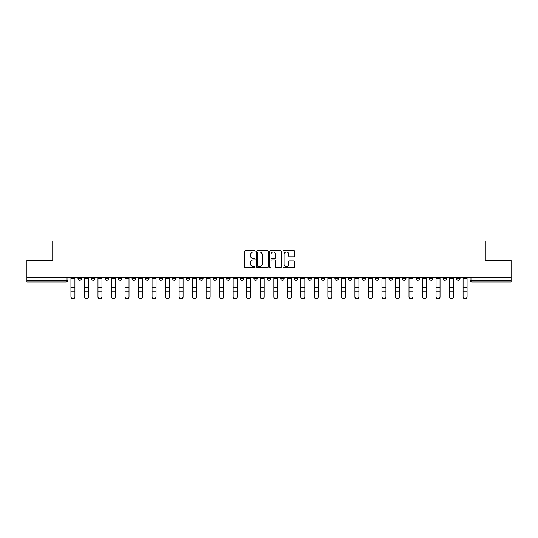<?xml version="1.0" encoding="UTF-8"?>
<svg xmlns="http://www.w3.org/2000/svg" width="538" height="538" viewBox="0 0 538 538"><rect width="100%" height="100%" fill="white"/><g stroke="black" fill="none" stroke-linecap="round" stroke-linejoin="round"><path stroke-width="0.81" d="M255.133 251.381A0.599 0.599 0 0 0 254.535 250.782L245.496 250.782A0.854 0.854 0 0 0 244.642 251.629L244.642 266.949A0.854 0.854 0 0 0 245.496 267.796L254.535 267.796A0.599 0.599 0 0 0 255.133 267.204A0.599 0.599 0 0 0 254.535 266.606L253.364 266.606A2.724 2.724 0 0 1 250.641 263.882L250.641 262.611A2.724 2.724 0 0 1 253.364 259.888L254.535 259.888A0.599 0.599 0 0 0 255.133 259.289A0.599 0.599 0 0 0 254.535 258.697L253.364 258.697A2.724 2.724 0 0 1 250.641 255.974L250.641 254.696A2.724 2.724 0 0 1 253.364 251.972L254.535 251.972A0.599 0.599 0 0 0 255.133 251.381M443.056 277.581L443.056 278.536L446.52 278.536A1.735 1.735 0 0 1 444.791 280.264A1.735 1.735 0 0 1 443.056 278.536L443.056 277.581M429.532 277.581L429.532 278.536L433.003 278.536A1.735 1.735 0 0 1 431.268 280.264A1.735 1.735 0 0 1 429.532 278.536L429.532 277.581M348.402 277.581L348.402 278.536L351.865 278.536A1.735 1.735 0 0 1 350.13 280.264A1.735 1.735 0 0 1 348.402 278.536L348.402 277.581M334.878 277.581L334.878 278.536L338.341 278.536A1.735 1.735 0 0 1 336.613 280.264A1.735 1.735 0 0 1 334.878 278.536L334.878 277.581M321.354 277.581L321.354 278.536L324.824 278.536A1.735 1.735 0 0 1 323.089 280.264A1.735 1.735 0 0 1 321.354 278.536L321.354 277.581M294.313 277.581L294.313 278.536L297.776 278.536A1.735 1.735 0 0 1 296.041 280.264A1.735 1.735 0 0 1 294.313 278.536L294.313 277.581M267.265 278.536L267.265 277.581L267.265 278.536A1.735 1.735 0 0 0 269 280.264A1.735 1.735 0 0 1 267.265 278.536L270.735 278.536A1.735 1.735 0 0 1 269 280.264A1.735 1.735 0 0 0 270.735 278.536L270.735 277.581L270.735 278.536M253.741 278.536L253.741 277.581L253.741 278.536A1.735 1.735 0 0 0 255.476 280.264A1.735 1.735 0 0 1 253.741 278.536L257.211 278.536A1.735 1.735 0 0 1 255.476 280.264M240.224 278.536L240.224 277.581L240.224 278.536A1.735 1.735 0 0 0 241.959 280.264A1.735 1.735 0 0 1 240.224 278.536L243.687 278.536A1.735 1.735 0 0 1 241.959 280.264A1.735 1.735 0 0 0 243.687 278.536L243.687 277.581L243.687 278.536M226.7 277.581L226.7 278.536L230.17 278.536A1.735 1.735 0 0 1 228.435 280.264A1.735 1.735 0 0 1 226.7 278.536L226.7 277.581M213.176 277.581L213.176 278.536L216.646 278.536A1.735 1.735 0 0 1 214.911 280.264A1.735 1.735 0 0 1 213.176 278.536L213.176 277.581M199.659 277.581L199.659 278.536L203.122 278.536A1.735 1.735 0 0 1 201.387 280.264A1.735 1.735 0 0 1 199.659 278.536L199.659 277.581M186.135 278.536L186.135 277.581L186.135 278.536A1.735 1.735 0 0 0 187.87 280.264A1.735 1.735 0 0 1 186.135 278.536L189.598 278.536A1.735 1.735 0 0 1 187.87 280.264M159.087 278.536L159.087 277.581L159.087 278.536A1.735 1.735 0 0 0 160.822 280.264A1.735 1.735 0 0 1 159.087 278.536L162.557 278.536A1.735 1.735 0 0 1 160.822 280.264A1.735 1.735 0 0 0 162.557 278.536L162.557 277.581L162.557 278.536M145.569 278.536L145.569 277.581L145.569 278.536A1.735 1.735 0 0 0 147.298 280.264A1.735 1.735 0 0 1 145.569 278.536L149.033 278.536A1.735 1.735 0 0 1 147.298 280.264A1.735 1.735 0 0 0 149.033 278.536L149.033 277.581L149.033 278.536M132.045 278.536L132.045 277.581L132.045 278.536A1.735 1.735 0 0 0 133.78 280.264A1.735 1.735 0 0 1 132.045 278.536L135.509 278.536A1.735 1.735 0 0 1 133.78 280.264A1.735 1.735 0 0 0 135.509 278.536L135.509 277.581L135.509 278.536M118.521 278.536L118.521 277.581L118.521 278.536A1.735 1.735 0 0 0 120.256 280.264A1.735 1.735 0 0 1 118.521 278.536L121.992 278.536A1.735 1.735 0 0 1 120.256 280.264M104.997 278.536L104.997 277.581L104.997 278.536A1.735 1.735 0 0 0 106.732 280.264A1.735 1.735 0 0 1 104.997 278.536L108.468 278.536A1.735 1.735 0 0 1 106.732 280.264A1.735 1.735 0 0 0 108.468 278.536L108.468 277.581L108.468 278.536M91.48 278.536L91.48 277.581L91.48 278.536A1.735 1.735 0 0 0 93.209 280.264A1.735 1.735 0 0 1 91.48 278.536L94.944 278.536A1.735 1.735 0 0 1 93.209 280.264A1.735 1.735 0 0 0 94.944 278.536L94.944 277.581L94.944 278.536M293.862 256.781A0.854 0.854 0 0 0 294.716 255.927L294.716 251.629A0.854 0.854 0 0 0 293.862 250.782L283.829 250.782A0.854 0.854 0 0 0 282.975 251.629L282.975 266.949A0.854 0.854 0 0 0 283.829 267.796L293.862 267.796A0.854 0.854 0 0 0 294.716 266.949L294.716 261.757A0.854 0.854 0 0 0 293.862 260.91L289.572 260.91A0.854 0.854 0 0 0 288.718 261.757L288.718 264.333A2.273 2.273 0 0 1 286.445 266.606A2.273 2.273 0 0 1 284.165 264.333L284.165 254.252A2.273 2.273 0 0 1 286.445 251.972A2.273 2.273 0 0 1 288.718 254.252L288.718 255.927A0.854 0.854 0 0 0 289.572 256.781L293.862 256.781M26.9 277.581L26.9 260.331L52.731 260.331L52.731 240.997L485.269 240.997L485.269 260.331L511.1 260.331L511.1 277.581L26.9 277.581L26.9 280.264L67.902 280.264L67.902 277.581L67.902 280.264A1.735 1.735 0 0 1 66.167 281.999L26.9 281.999L26.9 280.264M268.254 251.629A0.854 0.854 0 0 0 267.406 250.782L257.366 250.782A0.854 0.854 0 0 0 256.512 251.629L256.512 266.949A0.854 0.854 0 0 0 257.366 267.796L267.406 267.796A0.854 0.854 0 0 0 268.254 266.949L268.254 251.629M270.594 250.782L280.634 250.782A0.854 0.854 0 0 1 281.488 251.629L281.488 266.949A0.854 0.854 0 0 1 280.634 267.796L276.337 267.796A0.854 0.854 0 0 1 275.49 266.949L275.49 260.735A0.854 0.854 0 0 0 274.636 259.888L271.784 259.888A0.854 0.854 0 0 0 270.937 260.735L270.937 267.204A0.599 0.599 0 0 1 270.338 267.796A0.599 0.599 0 0 1 269.746 267.204L269.746 251.629A0.854 0.854 0 0 1 270.594 250.782M470.098 277.581L470.098 280.264L511.1 280.264L511.1 281.999L471.833 281.999A1.735 1.735 0 0 1 470.098 280.264M511.1 277.581L511.1 280.264M460.044 277.581L460.044 278.536A1.735 1.735 0 0 1 458.309 280.264A1.735 1.735 0 0 1 456.58 278.536L460.044 278.536M456.58 277.581L456.58 278.536M446.52 277.581L446.52 278.536M433.003 277.581L433.003 278.536L433.003 277.581M419.479 277.581L419.479 278.536A1.735 1.735 0 0 1 417.744 280.264A1.735 1.735 0 0 1 416.009 278.536L419.479 278.536M416.009 277.581L416.009 278.536M405.955 277.581L405.955 278.536A1.735 1.735 0 0 1 404.22 280.264A1.735 1.735 0 0 1 402.491 278.536L405.955 278.536M402.491 277.581L402.491 278.536M392.431 277.581L392.431 278.536A1.735 1.735 0 0 1 390.702 280.264A1.735 1.735 0 0 1 388.967 278.536L392.431 278.536M388.967 277.581L388.967 278.536M378.913 277.581L378.913 278.536A1.735 1.735 0 0 1 377.178 280.264A1.735 1.735 0 0 1 375.443 278.536L378.913 278.536M375.443 277.581L375.443 278.536M365.389 277.581L365.389 278.536A1.735 1.735 0 0 1 363.654 280.264A1.735 1.735 0 0 1 361.919 278.536L365.389 278.536M361.919 277.581L361.919 278.536M351.865 277.581L351.865 278.536A1.735 1.735 0 0 1 350.13 280.264M338.341 277.581L338.341 278.536M324.824 278.536L324.824 277.581L324.824 278.536A1.735 1.735 0 0 1 323.089 280.264M311.3 277.581L311.3 278.536A1.735 1.735 0 0 1 309.565 280.264A1.735 1.735 0 0 1 307.83 278.536A1.735 1.735 0 0 0 309.565 280.264A1.735 1.735 0 0 0 311.3 278.536L307.83 278.536L307.83 277.581M297.776 278.536L297.776 277.581L297.776 278.536A1.735 1.735 0 0 1 296.041 280.264M284.259 277.581L284.259 278.536A1.735 1.735 0 0 1 282.524 280.264A1.735 1.735 0 0 1 280.789 278.536A1.735 1.735 0 0 0 282.524 280.264M280.789 277.581L280.789 278.536L284.259 278.536M257.211 277.581L257.211 278.536L257.211 277.581M230.17 278.536L230.17 277.581L230.17 278.536A1.735 1.735 0 0 1 228.435 280.264M216.646 278.536L216.646 277.581L216.646 278.536A1.735 1.735 0 0 1 214.911 280.264M203.122 278.536L203.122 277.581L203.122 278.536A1.735 1.735 0 0 1 201.387 280.264M189.598 277.581L189.598 278.536L189.598 277.581M176.081 278.536L176.081 277.581L176.081 278.536A1.735 1.735 0 0 1 174.346 280.264A1.735 1.735 0 0 1 172.611 278.536L176.081 278.536A1.735 1.735 0 0 1 174.346 280.264M172.611 277.581L172.611 278.536M121.992 277.581L121.992 278.536L121.992 277.581M81.42 277.581L81.42 278.536A1.735 1.735 0 0 1 79.691 280.264A1.735 1.735 0 0 1 77.956 278.536A1.735 1.735 0 0 0 79.691 280.264A1.735 1.735 0 0 0 81.42 278.536L81.42 277.581M77.956 277.581L77.956 278.536L81.42 278.536M66.167 277.581L66.167 281.999A1.735 1.735 0 0 0 67.902 280.264M258.301 251.972A0.599 0.599 0 0 0 257.702 252.571L257.702 266.014A0.599 0.599 0 0 0 258.301 266.606L259.531 266.606A2.724 2.724 0 0 0 262.255 263.882L262.255 254.696A2.724 2.724 0 0 0 259.531 251.972L258.301 251.972M275.49 254.292A2.273 2.273 0 0 0 273.21 252.013A2.273 2.273 0 0 0 270.937 254.292L270.937 257.843A0.854 0.854 0 0 0 271.784 258.697L274.636 258.697A0.854 0.854 0 0 0 275.49 257.843L275.49 254.292M70.935 297.003L70.935 296.667A1.991 1.903 0 0 0 72.926 298.57A1.991 1.903 0 0 0 74.923 296.667L74.923 297.003A1.991 1.903 180 0 1 72.926 298.906A1.991 1.903 180 0 1 70.935 297.003L70.935 292.168M70.935 277.581L70.935 296.667M74.923 277.581L74.923 296.667M84.459 297.003L84.459 296.667A1.991 1.903 0 0 0 86.45 298.57A1.991 1.903 0 0 0 88.44 296.667L88.44 297.003A1.991 1.903 180 0 1 86.45 298.906A1.991 1.903 180 0 1 84.459 297.003L84.459 292.168M97.977 297.003L97.977 296.667A1.991 1.903 0 0 0 99.974 298.57A1.991 1.903 0 0 0 101.964 296.667L101.964 297.003A1.991 1.903 180 0 1 99.974 298.906A1.991 1.903 180 0 1 97.977 297.003L97.977 292.168M84.459 277.581L84.459 296.667M88.44 277.581L88.44 296.667M97.977 277.581L97.977 296.667M101.964 277.581L101.964 296.667M111.501 297.003L111.501 296.667A1.991 1.903 0 0 0 113.491 298.57A1.991 1.903 0 0 0 115.488 296.667L115.488 297.003A1.991 1.903 180 0 1 113.491 298.906A1.991 1.903 180 0 1 111.501 297.003L111.501 292.168M125.024 297.003L125.024 296.667A1.991 1.903 0 0 0 127.015 298.57A1.991 1.903 0 0 0 129.012 296.667L129.012 297.003A1.991 1.903 180 0 1 127.015 298.906A1.991 1.903 180 0 1 125.024 297.003L125.024 292.168M138.548 297.003L138.548 296.667A1.991 1.903 0 0 0 140.539 298.57A1.991 1.903 0 0 0 142.53 296.667L142.53 297.003A1.991 1.903 180 0 1 140.539 298.906A1.991 1.903 180 0 1 138.548 297.003L138.548 292.168M111.501 277.581L111.501 296.667M115.488 277.581L115.488 296.667M125.024 277.581L125.024 296.667M129.012 277.581L129.012 296.667M138.548 277.581L138.548 296.667M142.53 277.581L142.53 296.667M152.066 297.003L152.066 296.667A1.991 1.903 0 0 0 154.063 298.57A1.991 1.903 0 0 0 156.054 296.667L156.054 297.003A1.991 1.903 180 0 1 154.063 298.906A1.991 1.903 180 0 1 152.066 297.003L152.066 292.168M152.066 277.581L152.066 296.667M156.054 277.581L156.054 296.667M165.59 297.003L165.59 296.667A1.991 1.903 0 0 0 167.58 298.57A1.991 1.903 0 0 0 169.578 296.667L169.578 297.003A1.991 1.903 180 0 1 167.58 298.906A1.991 1.903 180 0 1 165.59 297.003L165.59 292.168M165.59 277.581L165.59 296.667M169.578 277.581L169.578 296.667M179.114 297.003L179.114 296.667A1.991 1.903 0 0 0 181.104 298.57A1.991 1.903 0 0 0 183.102 296.667L183.102 297.003A1.991 1.903 180 0 1 181.104 298.906A1.991 1.903 180 0 1 179.114 297.003L179.114 292.168M179.114 277.581L179.114 296.667M183.102 277.581L183.102 296.667M192.631 297.003L192.631 296.667A1.991 1.903 0 0 0 194.628 298.57A1.991 1.903 0 0 0 196.619 296.667L196.619 297.003A1.991 1.903 180 0 1 194.628 298.906A1.991 1.903 180 0 1 192.631 297.003L192.631 292.168M192.631 277.581L192.631 296.667M196.619 277.581L196.619 296.667M206.155 297.003L206.155 296.667A1.991 1.903 0 0 0 208.152 298.57A1.991 1.903 0 0 0 210.143 296.667L210.143 297.003A1.991 1.903 180 0 1 208.152 298.906A1.991 1.903 180 0 1 206.155 297.003L206.155 292.168M206.155 277.581L206.155 296.667M210.143 277.581L210.143 296.667M219.679 297.003L219.679 296.667A1.991 1.903 0 0 0 221.669 298.57A1.991 1.903 0 0 0 223.667 296.667L223.667 297.003A1.991 1.903 180 0 1 221.669 298.906A1.991 1.903 180 0 1 219.679 297.003L219.679 292.168M219.679 277.581L219.679 296.667M223.667 277.581L223.667 296.667M233.203 297.003L233.203 296.667A1.991 1.903 0 0 0 235.193 298.57A1.991 1.903 0 0 0 237.191 296.667L237.191 297.003A1.991 1.903 180 0 1 235.193 298.906A1.991 1.903 180 0 1 233.203 297.003L233.203 292.168M233.203 277.581L233.203 296.667M237.191 277.581L237.191 296.667M246.72 297.003L246.72 296.667A1.991 1.903 0 0 0 248.717 298.57A1.991 1.903 0 0 0 250.708 296.667L250.708 297.003A1.991 1.903 180 0 1 248.717 298.906A1.991 1.903 180 0 1 246.72 297.003L246.72 292.168M246.72 277.581L246.72 296.667M250.708 277.581L250.708 296.667M260.244 297.003L260.244 296.667A1.991 1.903 0 0 0 262.241 298.57A1.991 1.903 0 0 0 264.232 296.667L264.232 297.003A1.991 1.903 180 0 1 262.241 298.906A1.991 1.903 180 0 1 260.244 297.003L260.244 292.168M260.244 277.581L260.244 296.667M264.232 277.581L264.232 296.667M273.768 297.003L273.768 296.667A1.991 1.903 0 0 0 275.759 298.57A1.991 1.903 0 0 0 277.756 296.667L277.756 297.003A1.991 1.903 180 0 1 275.759 298.906A1.991 1.903 180 0 1 273.768 297.003L273.768 292.168M273.768 277.581L273.768 296.667M277.756 277.581L277.756 296.667M287.292 297.003L287.292 296.667A1.991 1.903 0 0 0 289.283 298.57A1.991 1.903 0 0 0 291.28 296.667L291.28 297.003A1.991 1.903 180 0 1 289.283 298.906A1.991 1.903 180 0 1 287.292 297.003L287.292 292.168M287.292 277.581L287.292 296.667M291.28 277.581L291.28 296.667M300.809 297.003L300.809 296.667A1.991 1.903 0 0 0 302.807 298.57A1.991 1.903 0 0 0 304.797 296.667L304.797 297.003A1.991 1.903 180 0 1 302.807 298.906A1.991 1.903 180 0 1 300.809 297.003L300.809 292.168M300.809 277.581L300.809 296.667M304.797 277.581L304.797 296.667M314.333 297.003L314.333 296.667A1.991 1.903 0 0 0 316.331 298.57A1.991 1.903 0 0 0 318.321 296.667L318.321 297.003A1.991 1.903 180 0 1 316.331 298.906A1.991 1.903 180 0 1 314.333 297.003L314.333 292.168M314.333 277.581L314.333 296.667M318.321 277.581L318.321 296.667M327.857 297.003L327.857 296.667A1.991 1.903 0 0 0 329.848 298.57A1.991 1.903 0 0 0 331.845 296.667L331.845 297.003A1.991 1.903 180 0 1 329.848 298.906A1.991 1.903 180 0 1 327.857 297.003L327.857 292.168M327.857 277.581L327.857 296.667M331.845 277.581L331.845 296.667M341.381 297.003L341.381 296.667A1.991 1.903 0 0 0 343.372 298.57A1.991 1.903 0 0 0 345.369 296.667L345.369 297.003A1.991 1.903 180 0 1 343.372 298.906A1.991 1.903 180 0 1 341.381 297.003L341.381 292.168M341.381 277.581L341.381 296.667M345.369 277.581L345.369 296.667M354.898 297.003L354.898 296.667A1.991 1.903 0 0 0 356.896 298.57A1.991 1.903 0 0 0 358.886 296.667L358.886 297.003A1.991 1.903 180 0 1 356.896 298.906A1.991 1.903 180 0 1 354.898 297.003L354.898 292.168M354.898 277.581L354.898 296.667M358.886 277.581L358.886 296.667M368.422 297.003L368.422 296.667A1.991 1.903 0 0 0 370.42 298.57A1.991 1.903 0 0 0 372.41 296.667L372.41 297.003A1.991 1.903 180 0 1 370.42 298.906A1.991 1.903 180 0 1 368.422 297.003L368.422 292.168M368.422 277.581L368.422 296.667M372.41 277.581L372.41 296.667M381.946 297.003L381.946 296.667A1.991 1.903 0 0 0 383.937 298.57A1.991 1.903 0 0 0 385.934 296.667L385.934 297.003A1.991 1.903 180 0 1 383.937 298.906A1.991 1.903 180 0 1 381.946 297.003L381.946 292.168M381.946 277.581L381.946 296.667M385.934 277.581L385.934 296.667M395.47 297.003L395.47 296.667A1.991 1.903 0 0 0 397.461 298.57A1.991 1.903 0 0 0 399.452 296.667L399.452 297.003A1.991 1.903 180 0 1 397.461 298.906A1.991 1.903 180 0 1 395.47 297.003L395.47 292.168M395.47 277.581L395.47 296.667M399.452 277.581L399.452 296.667M408.988 297.003L408.988 296.667A1.991 1.903 0 0 0 410.985 298.57A1.991 1.903 0 0 0 412.976 296.667L412.976 297.003A1.991 1.903 180 0 1 410.985 298.906A1.991 1.903 180 0 1 408.988 297.003L408.988 292.168M408.988 277.581L408.988 296.667M412.976 277.581L412.976 296.667M422.512 297.003L422.512 296.667A1.991 1.903 0 0 0 424.509 298.57A1.991 1.903 0 0 0 426.5 296.667L426.5 297.003A1.991 1.903 180 0 1 424.509 298.906A1.991 1.903 180 0 1 422.512 297.003L422.512 292.168M422.512 277.581L422.512 296.667M426.5 277.581L426.5 296.667M436.036 297.003L436.036 296.667A1.991 1.903 0 0 0 438.026 298.57A1.991 1.903 0 0 0 440.023 296.667L440.023 297.003A1.991 1.903 180 0 1 438.026 298.906A1.991 1.903 180 0 1 436.036 297.003L436.036 292.168M436.036 277.581L436.036 296.667M440.023 277.581L440.023 296.667M449.56 297.003L449.56 296.667A1.991 1.903 0 0 0 451.55 298.57A1.991 1.903 0 0 0 453.541 296.667L453.541 297.003A1.991 1.903 180 0 1 451.55 298.906A1.991 1.903 180 0 1 449.56 297.003L449.56 292.168M449.56 277.581L449.56 296.667M453.541 277.581L453.541 296.667M463.077 297.003L463.077 296.667A1.991 1.903 0 0 0 465.074 298.57A1.991 1.903 0 0 0 467.065 296.667L467.065 297.003A1.991 1.903 180 0 1 465.074 298.906A1.991 1.903 180 0 1 463.077 297.003L463.077 292.168M463.077 277.581L463.077 296.667M467.065 277.581L467.065 296.667M471.833 277.581L471.833 281.999M74.923 278.664L70.935 278.664M74.923 287.541L70.935 287.541M74.923 291.831L70.935 291.831M88.44 278.664L84.459 278.664M88.44 287.541L84.459 287.541M88.44 291.831L84.459 291.831M101.964 278.664L97.977 278.664M101.964 287.541L97.977 287.541M101.964 291.831L97.977 291.831M115.488 278.664L111.501 278.664M115.488 287.541L111.501 287.541M115.488 291.831L111.501 291.831M129.012 278.664L125.024 278.664M129.012 287.541L125.024 287.541M129.012 291.831L125.024 291.831M142.53 278.664L138.548 278.664M142.53 287.541L138.548 287.541M142.53 291.831L138.548 291.831M156.054 278.664L152.066 278.664M156.054 287.541L152.066 287.541M156.054 291.831L152.066 291.831M169.578 278.664L165.59 278.664M169.578 287.541L165.59 287.541M169.578 291.831L165.59 291.831M183.102 278.664L179.114 278.664M183.102 287.541L179.114 287.541M183.102 291.831L179.114 291.831M196.619 278.664L192.631 278.664M196.619 287.541L192.631 287.541M196.619 291.831L192.631 291.831M210.143 278.664L206.155 278.664M210.143 287.541L206.155 287.541M210.143 291.831L206.155 291.831M223.667 278.664L219.679 278.664M223.667 287.541L219.679 287.541M223.667 291.831L219.679 291.831M237.191 278.664L233.203 278.664M237.191 287.541L233.203 287.541M237.191 291.831L233.203 291.831M250.708 278.664L246.72 278.664M250.708 287.541L246.72 287.541M250.708 291.831L246.72 291.831M264.232 278.664L260.244 278.664M264.232 287.541L260.244 287.541M264.232 291.831L260.244 291.831M277.756 278.664L273.768 278.664M277.756 287.541L273.768 287.541M277.756 291.831L273.768 291.831M291.28 278.664L287.292 278.664M291.28 287.541L287.292 287.541M291.28 291.831L287.292 291.831M304.797 278.664L300.809 278.664M304.797 287.541L300.809 287.541M304.797 291.831L300.809 291.831M318.321 278.664L314.333 278.664M318.321 287.541L314.333 287.541M318.321 291.831L314.333 291.831M331.845 278.664L327.857 278.664M331.845 287.541L327.857 287.541M331.845 291.831L327.857 291.831M345.369 278.664L341.381 278.664M345.369 287.541L341.381 287.541M345.369 291.831L341.381 291.831M358.886 278.664L354.898 278.664M358.886 287.541L354.898 287.541M358.886 291.831L354.898 291.831M372.41 278.664L368.422 278.664M372.41 287.541L368.422 287.541M372.41 291.831L368.422 291.831M385.934 278.664L381.946 278.664M385.934 287.541L381.946 287.541M385.934 291.831L381.946 291.831M399.452 278.664L395.47 278.664M399.452 287.541L395.47 287.541M399.452 291.831L395.47 291.831M412.976 278.664L408.988 278.664M412.976 287.541L408.988 287.541M412.976 291.831L408.988 291.831M426.5 278.664L422.512 278.664M426.5 287.541L422.512 287.541M426.5 291.831L422.512 291.831M440.023 278.664L436.036 278.664M440.023 287.541L436.036 287.541M440.023 291.831L436.036 291.831M453.541 278.664L449.56 278.664M453.541 287.541L449.56 287.541M453.541 291.831L449.56 291.831M467.065 278.664L463.077 278.664M467.065 287.541L463.077 287.541M467.065 291.831L463.077 291.831"/></g></svg>
